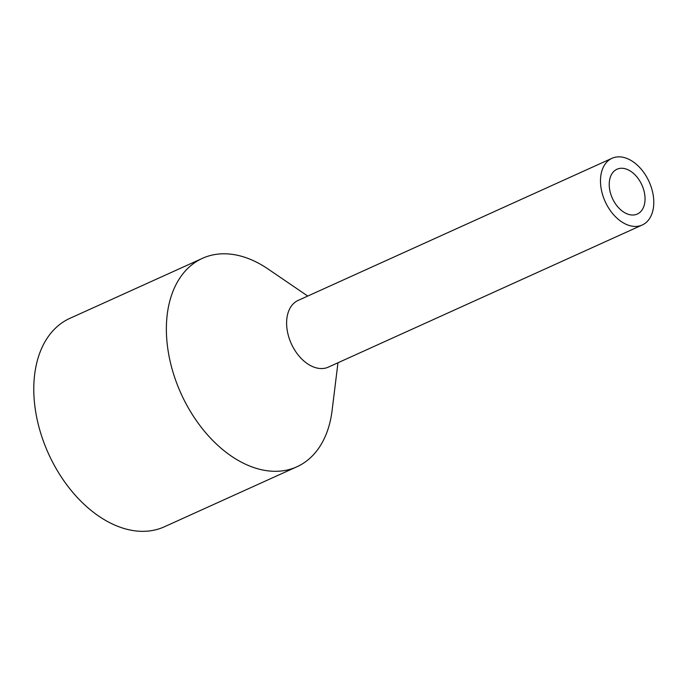 <?xml version="1.0" encoding="UTF-8"?>
<svg xmlns="http://www.w3.org/2000/svg" width="688" height="688" viewBox="0 0 688 688"><rect width="100%" height="100%" fill="white"/><g stroke="black" fill="none" stroke-linecap="round" stroke-linejoin="round"><path stroke-width="1.03" d="M613.799 201.12A24.605 16.194 65.6 0 0 637.286 214.054A24.605 16.194 65.6 0 0 640.476 182.157A24.605 16.194 65.6 0 0 616.99 169.231A24.605 16.194 65.6 0 0 613.799 201.12M307.751 296.064L267.95 268.931A114.423 75.319 65.6 0 0 202.478 258.318L69.892 318.346A114.423 75.319 65.6 0 0 55.057 466.696A114.423 75.319 65.6 0 0 164.294 526.819L296.872 466.791A114.423 75.319 65.6 0 0 332.089 410.581L337.963 362.774M202.478 258.318A114.423 75.319 65.6 0 0 187.643 406.668A114.423 75.319 65.6 0 0 296.872 466.791M612.036 158.283L298.162 300.407A36.619 24.106 65.6 0 0 293.415 347.879A36.619 24.106 65.6 0 0 328.365 367.117L642.239 224.993A36.619 24.106 65.6 0 0 646.987 177.521A36.619 24.106 65.6 0 0 612.036 158.283A36.619 24.106 65.6 0 0 607.289 205.755A36.619 24.106 65.6 0 0 642.239 224.993"/></g></svg>
